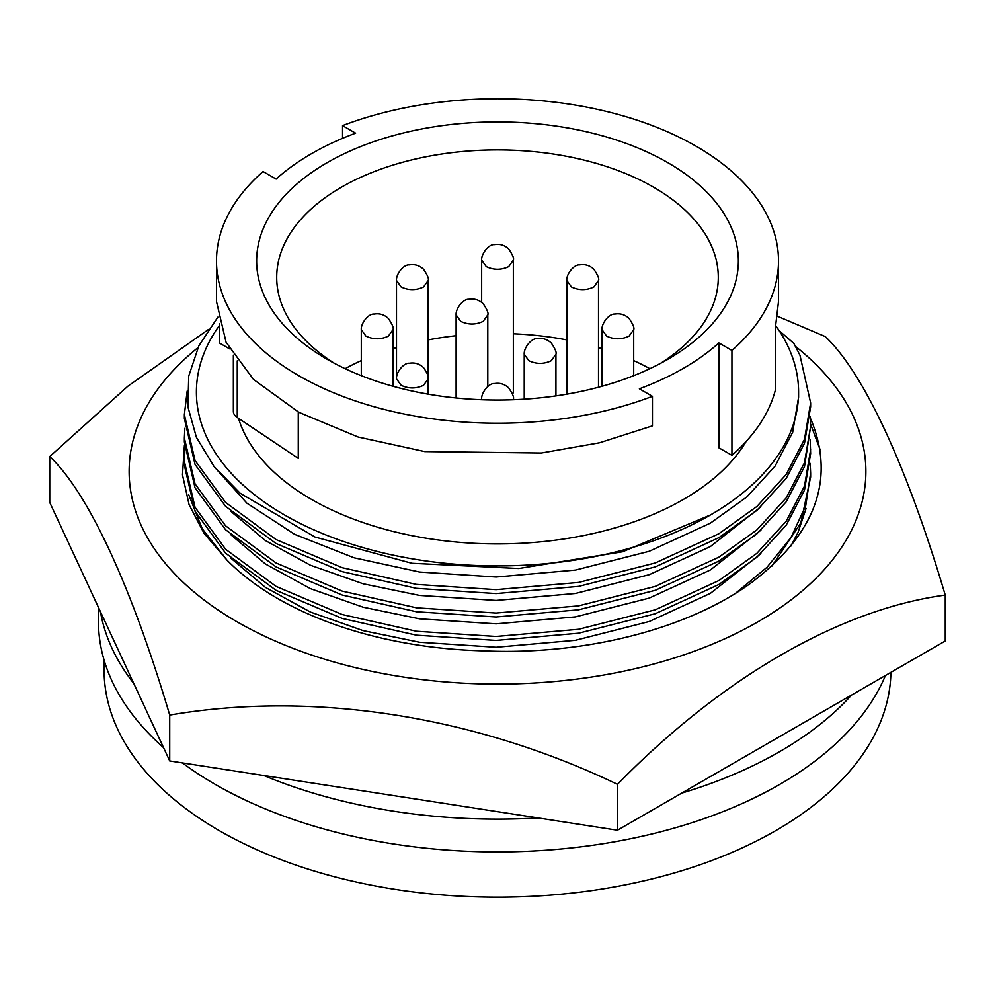 <?xml version="1.0" encoding="UTF-8"?>
<svg xmlns="http://www.w3.org/2000/svg" width="995" height="995" viewBox="0 0 995 995"><rect width="100%" height="100%" fill="white"/><g stroke="black" fill="none" stroke-linecap="round" stroke-linejoin="round"><path stroke-width="1.49" d="M188.664 494.59L202.259 528.793L227.047 560.197A311.112 179.622 0 0 0 277.505 598.43A311.112 179.622 0 0 0 483.657 650.854C585.06 655.407 687.085 629.089 750.168 583.592C815.614 534.439 835.812 479.565 810.776 418.982M806.074 508.445L798.015 532.512L790.751 546.292M795.577 346.447A368.374 212.681 180 0 1 736.71 633.156A368.374 212.681 180 0 1 237.021 621.8A368.374 212.681 180 0 1 197.993 347.603M208.477 329.457L127.808 386.259L49.75 456.556C87.908 492.401 131.153 585.222 169.722 715.069C312.144 690.717 473.508 715.33 617.472 784.334C721.736 677.757 839.867 609.214 945.25 595.097C907.092 466.481 863.847 372.976 825.278 336.584L777.418 316.223M227.047 560.197L203.975 533.183L189.075 504.614L182.483 474.876L184.423 445.076M820.166 449.864L810.602 424.106M49.75 456.556L49.75 502.45L169.722 760.951L169.722 715.069M945.25 595.097L945.25 640.979L617.472 830.216L169.722 760.951M617.472 784.334L617.472 830.216M104.089 660.071L104.089 670.045A393.411 227.134 0 0 0 346.944 879.891A393.411 227.134 0 0 0 775.69 830.663A393.411 227.134 0 0 0 890.898 672.371M851.446 695.144A399.032 230.38 180 0 1 681.762 793.102M538.108 817.94A399.032 230.38 180 0 1 263.849 775.515M182.446 762.929A399.032 230.38 0 0 0 215.343 784.446A399.032 230.38 0 0 0 605.644 843.3A399.032 230.38 0 0 0 885.426 675.518M214.572 467.152L246.884 503.171L294.669 534.352L354.108 557.809L419.579 572.025L496.132 577.025L575.421 570.073L649.225 551.28L710.393 523.134L746.872 496.94L775.068 466.145L792.679 432.265L798.587 397.254L798.587 392.092A301.087 173.826 180 0 1 710.393 515.012A301.087 173.826 180 0 1 330.253 536.641A301.087 173.826 180 0 1 219.31 325.601M238.514 418.335A262.941 151.812 0 0 0 418.335 536.865A262.941 151.812 0 0 0 683.428 499.44A262.941 151.812 0 0 0 746.163 441.432M731.934 350.439L718.875 342.902A262.941 151.812 180 0 1 683.428 368.324A262.941 151.812 180 0 1 639.387 388.796L652.446 396.333A281.013 162.235 180 0 1 364.419 403.87A281.013 162.235 180 0 1 216.487 260.988A281.013 162.235 180 0 1 263.066 171.526L276.125 179.063A262.941 151.812 180 0 1 311.572 153.64A262.941 151.812 180 0 1 355.613 133.168L342.554 125.631A281.013 162.235 180 0 1 630.581 118.094A281.013 162.235 180 0 1 778.513 260.988A281.013 162.235 180 0 1 731.934 350.439L731.934 455.324A281.013 162.235 0 0 0 775.69 388.821L775.69 325.191L778.513 301.51L778.513 260.988M667.819 359.319A240.865 139.064 0 0 0 667.819 359.307A240.865 139.064 0 0 0 667.819 162.645A240.865 139.064 0 0 0 327.181 162.645A240.865 139.064 0 0 0 327.181 359.307A240.865 139.064 0 0 0 667.819 359.319M660.419 363.411A220.791 127.472 0 0 0 718.29 277.369A220.791 127.472 0 0 0 581.988 159.598A220.791 127.472 0 0 0 341.372 187.234A220.791 127.472 0 0 0 276.709 277.369A220.791 127.472 0 0 0 334.581 363.411M649.884 368.685A220.791 127.472 0 0 0 633.703 360.6M602.012 348.636A220.791 127.472 0 0 0 598.505 347.578M566.814 339.892A220.791 127.472 0 0 0 513.345 333.785M456.108 335.713A220.791 127.472 0 0 0 428.186 339.892M396.495 347.578A220.791 127.472 0 0 0 392.988 348.636M361.297 360.6A220.791 127.472 0 0 0 345.116 368.685M230.803 511.306L265.404 540.571L310.49 565.26L363.138 583.791L419.579 595.433L496.132 600.433L575.421 593.48L649.225 574.687L710.393 546.541L760.914 506.803M388.349 336.123C380.874 339.656 373.411 339.656 365.936 336.123L361.297 329.644C360.725 323.45 368.386 313.462 374.182 314.072C379.543 313.164 384.269 314.619 388.361 318.45C392.341 324.358 393.883 328.089 392.988 329.644L388.349 336.123M566.789 280.478C566.242 274.284 573.904 264.297 579.699 264.906C585.06 263.998 589.786 265.454 593.878 269.284C597.858 275.192 599.4 278.923 598.505 280.478L593.866 286.958C586.391 290.49 578.928 290.49 571.453 286.958L566.814 280.478L566.814 394.157M512.574 394.256A15.845 9.154 180 0 0 513.345 391.433L513.345 260.168L508.706 266.635C501.231 270.167 493.769 270.167 486.294 266.635L481.655 260.155C481.082 253.961 488.744 243.974 494.54 244.583C499.9 243.675 504.627 245.143 508.719 248.961C512.699 254.869 514.241 258.6 513.345 260.155M428.186 280.478L423.547 286.958C416.084 290.49 408.609 290.49 401.134 286.958L396.495 280.478C395.935 274.284 403.584 264.297 409.38 264.906C414.741 263.998 419.467 265.454 423.559 269.284C427.539 275.192 429.081 278.923 428.186 280.478L428.186 394.157L428.186 378.821L423.547 385.289C416.084 388.821 408.609 388.821 401.134 385.289L396.495 378.809C395.935 372.615 403.584 362.628 409.38 363.237C414.741 362.329 419.467 363.797 423.559 367.615C427.539 373.523 429.081 377.254 428.186 378.809M551.28 360.712C543.817 364.245 536.342 364.232 528.867 360.7L524.228 354.232C523.668 348.039 531.33 338.051 537.126 338.648C542.474 337.753 547.2 339.208 551.305 343.039C555.272 348.946 556.814 352.678 555.931 354.232L551.292 360.712M601.987 329.644C601.44 323.45 609.102 313.462 614.898 314.072C620.258 313.164 624.984 314.619 629.076 318.45C633.056 324.358 634.599 328.089 633.703 329.644L629.064 336.123C621.589 339.656 614.126 339.656 606.651 336.123L602.012 329.644L602.012 386.271M483.16 321.373C475.685 324.905 468.222 324.905 460.747 321.373L456.108 314.893C455.536 308.699 463.197 298.711 468.993 299.321C474.354 298.413 479.08 299.881 483.172 303.699C487.152 309.619 488.694 313.338 487.799 314.893L483.16 321.373M481.692 399.741L481.655 399.132C481.082 392.938 488.744 382.951 494.54 383.56C499.9 382.652 504.627 384.107 508.719 387.938C512.699 393.846 514.241 397.577 513.345 399.132L513.308 399.741M230.803 534.713L265.404 563.978L310.49 588.667L363.138 607.211L419.579 618.84L496.132 623.84L575.421 616.888L649.225 598.094L710.393 569.948L760.914 530.211M230.803 558.12L265.404 587.386L310.49 612.074L363.138 630.619L419.579 642.248L496.132 647.247L575.421 640.295L649.225 621.514L710.393 593.356L760.914 553.618M735.591 593.269L767.083 567.187L790.95 537.598L805.714 505.758L810.626 473.147L810.191 463.421M810.626 473.16L810.626 477.09L800.826 522.922L771.996 566.018M184.374 465.349L195.045 511.243L225.616 553.195L276.088 590.333L342.18 618.442L416.457 635.171L496.07 640.407L578.543 633.218L655.295 613.716L718.912 584.475L756.859 557.262L786.174 525.26L804.495 490.05L810.626 453.67L810.191 440.014M184.846 451.718L184.374 461.419L195.045 507.301L225.616 549.265L276.088 586.391L342.18 614.512L416.457 631.24L496.07 636.464L578.543 629.288L655.295 609.786L718.912 580.545L756.859 553.332L786.174 521.33L804.495 486.12L810.626 449.74M184.374 438.049L184.374 441.979L195.045 487.824L225.616 529.788L276.088 566.914L342.18 595.035L416.457 611.763L496.07 616.987L578.543 609.811L655.295 590.309L718.912 561.068L756.859 533.855L786.174 501.853L804.495 466.643L810.626 426.345M184.846 428.31L184.374 438.011L195.045 483.893L225.616 525.857L276.088 562.983L342.18 591.105L416.457 607.821L496.07 613.057L578.543 605.88L655.295 586.378L718.912 557.138L756.859 529.925L786.174 497.923L804.495 462.712L810.626 426.32L810.191 416.606M184.374 418.534L195.045 464.416L225.616 506.38L276.088 543.506L342.18 571.627L416.457 588.343L496.07 593.58L578.543 586.403L655.295 566.901L718.912 537.661L756.859 510.447L786.174 478.446L804.495 443.235L810.626 406.843M216.487 260.988L216.487 301.51L226.064 342.205L253.501 379.431L298.798 412.266L358.113 437.016L424.765 451.581L541.292 453.023L599.512 442.787L652.446 425.86L652.446 396.333M229.497 348.81L219.31 342.927L219.31 323.736M342.554 138.33L342.554 125.631M187.159 391.085L184.374 414.592L195.045 460.486L225.616 502.45L276.088 539.576L342.18 567.685L416.457 584.413L496.07 589.649L578.543 582.461L655.295 562.959L718.912 533.718L756.859 506.505L786.174 474.515L804.495 439.305L810.626 402.913L799.955 355.203L793.873 343.437L779.135 330.638M731.934 455.324L718.875 447.787L718.875 342.902M233.365 355.19L233.365 411.445A16.057 9.266 0 0 0 237.258 417.49L298.276 458.384L298.276 411.98M217.88 317.119L198.851 345.825L188.727 376.135L187.906 406.855L196.413 437.34L213.975 466.406L240.23 493.309L315.104 537.076L411.905 563.282L518.805 568.493L622.547 551.765L710.393 515.012M775.69 325.601A301.087 173.826 180 0 1 798.587 392.092M133.79 683.528A399.032 230.38 180 0 1 100.445 611.689M98.468 607.423L98.468 621.539A399.032 230.38 0 0 0 163.541 747.631M237.258 417.49L237.258 360.837M392.988 329.656L392.988 386.271M598.505 280.49L598.505 387.229M555.931 354.232L555.931 395.886M633.703 329.656L633.703 375.675M487.799 314.905L487.799 386.582M184.374 461.456L184.374 465.386M456.108 314.893L456.108 397.975M396.495 280.478L396.495 378.809M524.228 354.232L524.228 399.182M481.655 260.155L481.655 302.356M361.297 329.644L361.297 375.675M184.374 414.641L184.374 418.572M810.626 402.938L810.626 406.868"/></g></svg>
